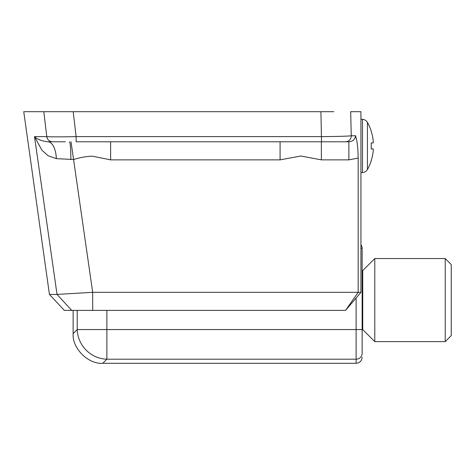 <?xml version="1.0" encoding="UTF-8"?>
<svg xmlns="http://www.w3.org/2000/svg" width="475" height="475" viewBox="0 0 475 475"><rect width="100%" height="100%" fill="white"/><g stroke="black" fill="none" stroke-linecap="round" stroke-linejoin="round"><path stroke-width="0.71" d="M65.295 141.793L47.886 141.793L65.295 141.793M52.636 141.793A6.021 5.932 -90 0 1 46.764 136.61L43.825 111.69L333.836 111.69M360.935 111.69L350.669 111.69L351.262 135.773L355.543 135.773C357.141 140.523 358.019 147.945 358.174 158.05L358.174 292.321L360.935 292.321L360.935 111.69M43.825 111.69L23.75 111.69L49.43 294.417L57.03 294.417L92.678 292.321L358.174 292.321L345.545 310.389L64.339 310.389L49.43 294.417M320.916 111.69L321.533 141.793L348.876 141.793L76.125 141.793L76.125 136.61L321.533 136.61C334.851 136.574 349.808 136.153 351.262 135.773A6.021 5.932 -90 0 1 345.337 141.793M102.772 363.31L356.113 363.31L356.113 359.201L106.881 359.201L102.772 363.31C88.142 364.343 72.093 348.294 73.126 333.658L73.12 310.389L71.707 310.389L57.03 294.417L34.509 136.61C37.121 139.294 41.58 141.022 47.886 141.793A18.062 8.479 90 0 1 56.341 158.65L48.106 155.729L41.954 150.266L34.509 136.61L46.764 136.61C48.272 136.937 62.908 136.937 76.125 136.61L73.186 111.69M360.935 292.321L345.545 310.389M358.174 158.05L348.876 159.861L321.361 159.861L300.853 156.014L280.084 159.861L280.084 141.793M280.084 159.861L110.622 159.861L92.293 156.168C86.028 156.423 79.836 157.54 73.726 159.511L56.341 158.65M348.876 159.861L348.876 141.793C352.895 141.413 355.116 139.407 355.543 135.773M92.678 310.389L92.678 292.321L71.018 141.793M321.361 159.861L321.361 141.793M110.622 159.861L110.622 141.793M70.87 159.659A18.062 1.413 90 0 0 69.457 141.793M360.935 244.696A6.021 6.021 0 0 1 362.14 248.306L362.14 353.275A6.021 5.932 180 0 1 356.113 359.201L356.113 298.104M362.14 330.796L362.14 342.837M106.881 310.389L106.881 359.201A30.103 29.213 -135 0 1 77.229 329.555L77.229 310.389M362.14 357.289C361.754 360.923 359.747 362.93 356.113 363.31C359.747 362.93 361.754 360.923 362.14 357.289M445.229 258.543L451.25 264.563L451.25 335.611L445.229 341.632L445.229 258.543L374.781 258.543L374.781 341.632L445.229 341.632M374.781 341.632L362.74 329.591L362.74 270.584L374.781 258.543M373.243 150.765A48.076 48.076 0 0 1 371.177 160.657L371.177 160.657A48.076 48.076 0 0 0 373.243 150.765L373.243 148.96L371.177 148.96A47.619 42.613 -90 0 0 371.177 142.939L373.243 142.939L373.243 141.128A48.076 48.076 0 0 0 371.177 131.237A48.076 48.076 0 0 1 373.243 141.128M373.243 142.939L371.177 142.939A47.619 42.613 -90 0 1 371.177 148.96L373.243 148.96L371.177 148.96M371.266 131.195L371.266 131.195A48.171 48.171 0 0 0 367.418 122.378L367.418 169.516A48.171 48.171 0 0 0 371.266 160.698M73.126 333.658L77.229 329.555L362.14 329.555M360.935 248.306L362.14 248.306M360.935 172.662L362.484 172.585C364.652 172.407 366.296 171.38 367.418 169.516C366.296 171.38 364.652 172.407 362.484 172.585L362.484 119.314L360.935 119.231M362.14 327.186L362.74 327.186M362.14 272.994L362.74 272.994M367.418 122.378C366.296 120.513 364.652 119.492 362.484 119.314C364.652 119.492 366.296 120.513 367.418 122.378"/></g></svg>
